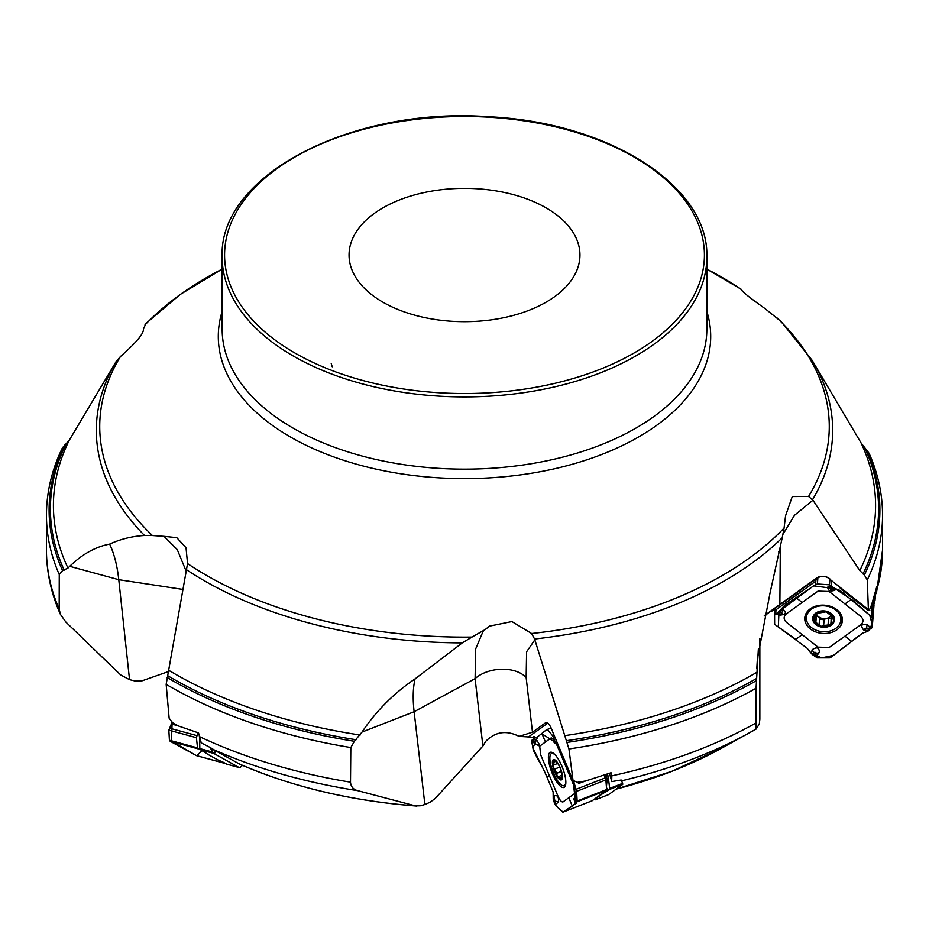 <?xml version="1.0" encoding="UTF-8"?>
<svg xmlns="http://www.w3.org/2000/svg" width="929" height="929" viewBox="0 0 929 929"><rect width="100%" height="100%" fill="white"/><g stroke="black" fill="none" stroke-linecap="round" stroke-linejoin="round"><path stroke-width="1.39" d="M871.599 604.825L869.579 609.598A418.05 241.354 0 0 0 871.599 604.825L876.813 586.582L876.581 592.272L874.909 595.721A17.233 12.936 -175.5 0 0 874.63 594.757M759.852 638.328L759.852 719.267L759.318 723.97L756.148 729.044L756.067 688.25A418.05 241.354 180 0 1 568.943 748.983L534.581 639.024L531.609 633.52A364.772 210.604 0 0 0 784.076 528.044L782.218 537.763A368.186 212.567 180 0 1 534.581 639.024M568.943 748.983L573.03 780.441L577.548 782.311A418.05 241.354 0 0 0 585.734 780.929L610.852 772.8L611.828 775.82L611.677 781.579A17.233 5.319 -111.3 0 0 609.227 773.323M594.235 799.242L595.071 799.799A3.635 1.126 -111.3 0 0 595.338 799.799A3.635 1.126 -111.3 0 0 595.419 799.753L596.894 798.685A9.093 0.685 -22.7 0 0 597.231 798.313A9.093 0.685 -22.7 0 0 596.848 798.266A9.093 0.685 -22.7 0 1 596.476 798.232A9.093 0.685 -22.7 0 1 596.801 797.86L601.574 794.411A24.235 1.835 -22.7 0 1 602.631 793.714L609.157 789.58L609.679 788.407L622.662 783.333L621.164 780L611.677 781.579M784.076 528.044L785.562 515.769L792.286 496.539L808.567 496.469L812.968 500.22L794.434 515.34L783.054 534.187M741.005 289.534L741.458 289.465C740.308 290.162 748.147 296.548 764.997 308.591L781.301 321.655M764.207 615.985L817.45 577.989A12.112 5.992 54.3 0 0 816.533 578.105A9.127 6.851 4.5 0 1 822.397 576.317A9.127 6.851 4.5 0 1 824.615 576.491A9.127 6.851 4.5 0 1 830.99 580.195L868.394 609.633L869.579 609.598L868.394 609.633L867.28 579.917L864.376 574.97L859.801 570.603L812.968 500.22M812.561 499.651A368.186 212.567 180 0 0 812.097 360.255L861.032 442.866L869.103 453.282C878.033 473.535 882.515 494.205 882.55 515.281L882.55 515.281A418.05 241.354 180 0 1 867.28 579.917M758.366 648.976L756.067 688.25M610.852 772.8L611.479 773.102A11.508 3.553 -111.3 0 0 611.096 772.765M424.878 804.514L414.125 711.73L362.008 732.075L354.379 741.272L350.825 747.543L350.5 782.16C350.883 786.631 353.252 789.453 357.607 790.625L415.46 805.896L420.233 805.791L424.878 804.514L430.081 802.226L435.202 798.487L482.894 746.033L485.797 741.284C495.343 731.646 506.444 730.008 519.079 736.372L529.484 736.999M350.825 747.543A418.05 241.354 180 0 1 166.163 684.348L169.136 718.163L172.469 722.657A418.05 241.354 0 0 0 178.635 726.048L198.551 732.935L201.268 742.898L209.966 747.38L213.519 753.349L214.483 753.825L215.749 750.864L239.252 763.917M215.749 750.864L209.966 747.38M585.734 780.929L578.721 783.449L577.548 782.311M166.163 684.348L187.542 563.566A364.772 210.604 0 0 0 471.99 637.073L462.236 642.903A368.186 212.567 180 0 1 186.508 569.721M756.798 668.81L757.356 659.067L769.944 593.503L782.218 537.763M168.997 671.365L141.44 681.038L135.529 681.108L129.537 679.656L120.654 674.93L65.936 622.14L60.431 614.394L59.177 609.052L59.259 574.575A418.05 241.354 180 0 1 46.45 515.281L46.45 549.945A418.05 241.354 0 0 0 59.177 609.052M178.635 726.048L173.421 724.504L172.469 722.657M129.537 679.656L118.773 579.696L69.721 566.318L67.968 568.072L62.568 570.592L59.259 574.575M62.429 447.813L69.199 440.334L116.032 361.695L120.433 356.562A364.772 210.604 0 0 0 152.414 535.534L144.518 535.487A368.186 212.567 180 0 1 116.439 361.044M362.008 732.075C376.152 710.987 393.85 693.243 415.1 678.855L462.236 642.903M69.721 566.318C82.309 554.137 95.617 546.728 109.645 544.104C120.596 539.075 132.22 536.207 144.518 535.487M120.433 356.562C136.157 342.708 143.821 333.569 143.438 329.156L145.876 323.489M401.618 310.925A115.451 66.656 0 0 0 519.59 313.596A115.451 66.656 0 0 0 579.951 255.022A115.451 66.656 0 0 0 464.5 188.366A115.451 66.656 0 0 0 349.049 255.022A115.451 66.656 0 0 0 401.618 310.925M186.23 571.381L177.276 549.631L164.003 536.335L152.414 535.534M164.003 536.335L176.777 537.659L186.032 547.715L187.542 563.566M482.894 746.033L475.091 678.634L475.671 648.918L483.103 631.314L485.066 629.641L471.99 637.073M485.066 629.641L489.513 626.123L511.914 621.559L531.609 633.52M741.772 289.616L706.841 269.108A364.772 210.604 0 0 1 741.458 289.465L742.573 291.462M331.2 363.39A23.887 10.242 -101.2 0 0 332.245 366.781M183.071 589.45L118.773 579.696C117.228 565.575 114.186 553.707 109.645 544.104M215.644 751.979L213.74 749.819M214.483 753.825L239.032 767.482A3.635 1.823 105.2 0 0 239.241 767.575A3.635 1.823 105.2 0 0 240.53 767.122L242.515 765.333M227.082 764.23A3.635 1.823 -74.8 0 1 226.862 764.195A3.635 1.823 -74.8 0 1 226.653 764.114L224.063 762.674A9.093 0.964 18.8 0 0 220.545 761.072A9.093 0.964 18.8 0 1 217.026 759.469L208.7 754.836A24.235 2.578 18.8 0 1 207.399 754.058L199.816 748.577L199.665 738.694M534.837 639.826L526.604 651.775L526.151 677.613A30.297 18.685 173.4 0 0 475.091 678.634L414.125 711.73C412.627 698.62 412.952 687.657 415.1 678.855M573.03 780.441L552.616 731.727A9.127 2.81 68.7 0 0 546.914 722.507A9.127 2.81 68.7 0 0 545.834 722.565L532.48 732.215L519.079 736.372M547.82 723.11L528.136 737.185M537.612 737.684L529.298 737.057M533.455 736.616L534.303 736.5M622.662 783.333L622.639 784.448L608.576 794.62A3.635 1.126 68.7 0 1 608.495 794.655A3.635 1.126 68.7 0 1 608.402 794.678M609.679 788.407L608.181 776.342A17.233 5.319 -111.3 0 0 607.311 773.938M606.358 783.832L606.323 779.199L607.183 779.141L606.544 785.469M562.115 775.912L561.337 779.094L558.863 776.528L557.121 776.063L556.703 773.23L553.208 766.727L554.114 762.012L555.658 761.397M557.214 762.5L553.51 760.421L554.009 761.919L555.554 761.315M553.626 760.352L553.51 760.421A10.161 3.135 68.7 0 1 556.006 761.292A10.161 3.135 68.7 0 1 557.737 763.452L553.974 764.846M556.634 773.334L561.313 771.5M554.822 769.003L559.711 767.099L554.938 769.026M560.756 778.026L561.929 777.573M562.045 775.088L558.863 776.528M557.737 763.452A10.161 3.135 68.7 0 1 561.65 772.789A10.161 3.135 68.7 0 1 562.126 776.946A10.161 3.135 68.7 0 1 561.337 779.094L561.244 779.152M561.337 779.094A10.161 3.135 68.7 0 1 557.121 776.063A10.161 3.135 68.7 0 1 553.208 766.727A10.161 3.135 68.7 0 1 553.51 760.421M555.623 755.382A17.268 5.319 -111.3 0 0 551.571 753.512A17.268 5.319 -111.3 0 0 552.894 771.523A17.268 5.319 -111.3 0 0 564.135 785.679A17.268 5.319 -111.3 0 0 565.842 781.556M780.337 545.137L779.872 604.431L764.265 615.718M816.533 578.105L779.872 604.431M770.907 611.421L776.667 609.261L815.07 581.682L816.521 578.651M869.811 610.283L868.232 610.481L841.093 589.114L838.55 586.141M830.99 580.195L829.551 578.802C825.521 575.922 821.491 575.643 817.45 577.989M815.07 581.682L815.186 580.16M873.98 604.152L875.002 600.494L874.328 595.803M831.2 615.462A7.815 5.864 4.5 0 1 826.113 618.54A7.815 5.864 4.5 0 1 818.565 616.763A7.815 5.864 4.5 0 1 816.428 613.686M816.254 615.927L818.565 616.763L819.622 618.342L819.157 623.905M819.552 619.109L824.069 619.782M823.617 625.612L820.969 626.367L813.792 620.723A10.161 7.618 4.5 0 1 816.417 613.442L826.218 611.805L833.383 617.448L831.2 619.98L830.758 624.729L823.617 625.484L824.116 619.527L826.113 618.54L831.223 618.47M815.383 614.696L816.417 613.442A10.161 7.618 4.5 0 1 826.218 611.805A10.161 7.618 4.5 0 1 833.383 617.448A10.161 7.618 4.5 0 1 830.758 624.729A10.161 7.618 4.5 0 1 820.969 626.367A10.161 7.618 4.5 0 1 813.792 620.723L815.871 615.01L816.266 615.788L816.452 613.419M815.964 613.814L815.871 615.01L815.871 613.906M813.792 620.723L813.641 619.666M815.778 621.803L816.243 615.997M819.134 624.288L819.622 618.342M828.157 624.729L828.622 618.853M833.383 617.448L832.674 618.981L832.872 616.484M831.467 622.349L831.827 623.185M835.81 610.016A17.268 12.96 -175.5 0 0 817.497 606.428A17.268 12.96 -175.5 0 0 806.407 617.413A17.268 12.96 -175.5 0 0 822.595 631.685A17.268 12.96 -175.5 0 0 840.826 620.131A17.268 12.96 -175.5 0 0 835.81 610.016M807.336 611.572A17.268 12.96 -175.5 0 0 806.627 614.534L806.407 617.413M840.826 620.131L841.059 617.251A17.268 12.96 -175.5 0 0 840.826 614.22M831.176 588.266L830.921 589.381A1.022 0.766 -175.5 0 0 832.639 590.112L834.869 590.24L835.496 588.707L840.118 590.484L871.181 616.508L872.25 618.064L872.226 627.586L873.98 597.033M867.918 628.887L866.432 628.643A1.022 0.766 -175.5 0 0 865.538 629.908L863.552 629.897L866.989 631.65L866.049 630.628L867.895 631.302L862.646 633.114L831.339 656.989L829.492 657.871L817.357 657.883L812.271 654.492L816.161 656.501L819.332 652.448C819.308 647.536 816.916 646.619 812.167 649.708L811.365 653.435L807.034 648.163L775.727 625.101L774.635 623.812L774.6 615.114L778.92 611.491L776.029 613.976L779.919 615.103C785.644 614.592 786.84 612.908 783.495 610.051L779.884 610.504L778.92 611.491M802.18 634.67L818.008 647.13L829.132 647.513L860.788 624.776C863.715 622.082 863.715 619.295 860.788 616.403L829.132 591.494L818.008 591.111L786.352 613.848C783.437 616.542 783.437 619.329 786.352 622.221L802.18 634.67L795.758 639.291M812.271 654.492L811.365 653.447L813.119 653.145L812.608 654.062L815.012 655.862L816.01 654.713L815.058 655.932M815.616 654.748L815.883 653.633A1.022 0.766 -175.5 0 0 814.164 652.901L812.608 654.062M836.89 629.792A18.859 14.156 4.5 0 1 814.501 631.418A18.859 14.156 4.5 0 1 805.199 615.59A18.859 14.156 4.5 0 1 810.262 608.832A18.859 14.156 4.5 0 1 829.887 606.172A18.859 14.156 4.5 0 1 842.313 618.528A18.859 14.156 4.5 0 1 836.89 629.792M873.968 605.418L872.215 627.609L867.175 631.116M867.895 631.302L870.833 628.178L867.163 624.427C861.531 623.649 860.335 625.472 863.552 629.897M778.885 614.115L780.36 614.371A1.022 0.766 -175.5 0 0 781.266 613.105L779.884 610.504L784.494 605.522L815.569 584.608L817.392 583.993L829.469 584.829L834.544 588.301L830.712 585.653L827.739 587.082C827.867 590.705 830.247 591.761 834.869 590.24M834.544 588.301L835.496 588.707L833.696 589.671L834.196 588.905L831.745 587.058M830.921 589.381L830.538 589.218A1.405 1.057 4.5 0 0 832.918 590.229L834.196 588.905M781.266 613.105L779.617 611.863L777.259 613.639M780.488 612.49L779.617 611.863M866.432 628.643L866.513 628.259A1.405 1.057 4.5 0 0 865.271 630.013L867.21 631L869.544 629.363M576.398 803.12L575.574 802.795L576.398 803.12L563.044 812.12L592.156 800.752L606.672 790.254L605.894 779.907L604.013 774.983M563.044 812.12L556.053 806.012L554.567 803.074L553.289 800.02L555.739 804.131L558.561 802.075C558.875 797.256 557.586 795.119 554.694 795.665L553.208 798.638L553.127 791.88L546.984 777.201C542.873 767.389 542.443 767.668 536.277 756.043L533.281 750.109L531.62 740.854L533.06 739.147L532.514 740.483L532.201 739.774M553.707 739.217L551.211 737.847L539.679 746.184L540.69 754.894L557.969 796.13C559.92 800.345 561.615 802.261 563.032 801.901L574.563 793.563L573.553 784.854L556.274 743.63M553.289 800.02L553.208 798.638L554.532 802.714L554.973 802.041L554.567 802.819M554.671 801.843L553.765 798.812L553.254 799.683M564.391 787.211A18.859 5.818 68.7 0 1 564.217 787.327A18.859 5.818 68.7 0 1 552.151 773.091A18.859 5.818 68.7 0 1 549.852 752.536A18.859 5.818 68.7 0 1 550.514 752.235A18.859 5.818 68.7 0 1 562.417 767.459A18.859 5.818 68.7 0 1 564.391 787.211M568.803 797.732L572.287 806.093L576.328 802.238L573.437 780.476L576.607 791.345L577.141 801.042L575.365 802.459L576.421 802.18L577.095 800.287M533.06 739.147L537.821 736.639L547.193 729.195L552.697 735.884L555.112 741.923L554.067 738.869M541.862 733.724L557.702 743.862L556.285 742.968L557.644 745.046L554.102 742.503M555.345 741.934L556.285 742.968L555.112 742.945L553.789 739.24M553.672 740.216L554.555 742.84L555.136 742.352M536.985 740.541L538.936 743.792L538.785 745.72L533.943 742.933L534.384 741.783L536.985 740.541L533.827 738.741L533.954 740.773L533.083 739.554L532.456 740.552L533.908 742.828M532.422 740.529L533.943 742.933L534.384 741.783L533.292 739.832M533.211 741.865L532.607 740.97M606.997 789.383L577.141 801.042L576.781 801.924L606.672 790.254M574.006 799.555L575.388 794.063L576.921 797.012M574.621 801.181L575.365 802.459L575.887 801.506L575.26 799.927L575.934 801.518M206.656 753.57L197.517 747.88L196.425 737.684L197.842 732.691M223.901 763.127L196.449 755.637L171.424 741.957L172.144 722.054L168.846 730.159L169.415 740.227L170.146 741.237L178.252 745.012L196.193 755.532L223.599 762.999L218.861 760.363M196.193 755.532L197.134 755.498L196.193 755.532M857.641 636.713L833.313 655.398L821.689 657.871L811.249 653.238M795.932 639.431L778.339 626.889L778.99 611.445L813.549 585.874L835.159 588.649L852.323 600.088L869.707 615.195L872.226 624.451L866.862 631.65M572.287 806.093L562.835 812.213L555.739 805.501L553.161 791.938M547.076 777.434L545.95 774.751M543.419 769.235L532.898 747.996L537.81 736.651M196.716 755.672L201.779 750.853M876.976 589.218A418.05 241.354 0 0 0 882.55 549.945L876.57 592.319M616.217 789.093A371.983 214.762 0 0 0 721.705 748.147L671.911 771.291L616.124 789.151M721.705 748.147L756.148 729.044A412.592 238.207 180 0 1 749.784 732.633L749.784 732.633A412.592 238.207 180 0 1 621.571 780.813M611.828 775.82A418.05 241.354 0 0 0 755.823 723.052M808.567 496.469A364.772 210.604 0 0 0 776.586 317.486M866.432 449.473A415.391 239.821 180 0 1 864.376 574.97M756.299 680.713A415.391 239.821 180 0 1 567.038 742.434M864.818 447.813A414.102 239.078 180 0 1 863.018 573.959M756.415 678.565A414.102 239.078 180 0 1 566.307 740.727M861.032 442.866A411.082 237.336 180 0 1 859.801 570.603M756.67 672.422A411.082 237.336 180 0 1 564.449 735.687M238.985 763.801A371.983 214.762 0 0 0 415.46 805.896M357.607 790.625A412.592 238.207 180 0 1 212.311 749.076M199.34 736.546A418.05 241.354 0 0 0 350.5 782.16M354.379 741.272A415.391 239.821 180 0 1 167.162 677.496M356.086 739.728A414.102 239.078 180 0 1 167.777 675.755M360.138 735.025A411.082 237.336 180 0 1 169.148 670.541M62.568 570.592A415.391 239.821 180 0 1 64.624 445.096M64.182 570.151A414.102 239.078 180 0 1 65.982 444.016M67.968 568.072A411.082 237.336 180 0 1 69.199 440.334M145.702 323.664L180.272 294.435L222.159 269.108A364.772 210.604 0 0 0 144.924 324.987M222.159 256.996L222.159 329.226A242.341 139.919 0 0 0 464.5 469.133A242.341 139.919 0 0 0 706.841 329.226L706.841 256.996C709.268 186.009 608.588 122.222 488.561 116.752C351.65 106.568 218.408 175.616 222.159 256.996A242.341 139.919 0 0 0 332.512 374.341A242.341 139.919 0 0 0 580.137 379.961A242.341 139.919 0 0 0 706.841 256.996M706.841 311.378A246.208 142.149 180 0 1 464.5 478.609A246.208 142.149 180 0 1 222.159 311.378M200.687 749.854L213.519 753.349M226.653 764.114L239.032 767.482M199.816 748.577L212.044 751.909M526.151 677.613L532.48 732.215M545.834 722.565A12.112 11.485 54.1 0 1 547.378 723.261A7.571 7.177 -125.9 0 1 547.971 723.238M609.157 789.58L622.79 784.25M595.419 799.753L608.576 794.62M594.932 799.753L594.815 798.824M594.943 798.731L595.071 799.799M605.673 779.048L606.323 779.199L605.081 774.647M605.882 774.391L607.183 779.141M607.252 790.869L606.974 789.731M606.846 788.129L607.485 790.718M608.298 776.69L606.184 774.287M606.335 774.24L608.181 776.342M556.703 773.23L561.302 771.43M560.768 777.898L561.94 777.434M560.233 767.726A10.904 3.368 -111.3 0 0 552.383 762.082A10.904 3.368 -111.3 0 0 559.664 779.454A10.904 3.368 -111.3 0 0 560.233 767.726M778.653 551.907A30.297 19.985 180 0 1 779.872 551.931M815.906 621.745L816.359 615.915M828.076 624.613L828.529 618.784M823.651 625.356L824.116 619.527M832.57 618.958L832.767 616.357M831.292 613.558A10.904 8.187 -175.5 0 0 813.072 616.601A10.904 8.187 -175.5 0 0 826.415 627.098A10.904 8.187 -175.5 0 0 831.292 613.558M333.836 371.194A239.914 138.514 0 0 0 704.089 262.268A239.914 138.514 0 0 0 355.575 131.604A239.914 138.514 0 0 0 333.836 371.194M844.96 636.144L851.382 641.207M815.883 653.633L816.161 656.501M812.167 649.708L813.897 652.588A1.405 1.057 4.5 0 1 816.277 653.61L819.332 652.448M814.164 652.901L813.386 653.459M851.382 599.344L844.96 603.943M802.18 602.48L795.77 597.44M832.639 590.112L833.418 589.555M827.739 587.082L830.538 589.218L830.712 585.653M829.469 584.829L829.911 579.127M817.392 583.993L817.892 577.699M815.569 584.608L815.999 579.104M775.68 613.802L776.04 609.308M871.181 616.508L872.273 602.666M831.304 585.734L831.699 580.753M780.36 614.371L776.029 613.976M783.495 610.051L781.544 612.815A1.405 1.057 4.5 0 1 780.302 614.557L779.919 615.103M774.612 615.068L775.053 609.505M865.538 629.908L866.316 630.524M867.163 624.427L866.513 628.259L870.833 628.178M872.25 618.064L873.899 597.312M842.08 617.309A18.336 13.761 4.5 0 1 839.305 624.694M807.196 622.163A18.336 13.761 4.5 0 1 805.617 614.429M841.163 614.847A17.43 13.087 4.5 0 1 840.931 618.877M806.5 616.148A17.43 13.087 4.5 0 1 806.906 612.141M546.984 777.201L549.329 775.506M554.659 800.81L555.739 804.131M554.694 795.665L553.765 798.812L554.961 801.019L558.561 802.075M565.935 763.51L564.913 764.242M545.451 742.016L541.932 733.666M553.684 741.237L553.614 740.111M557.76 744.791L554.601 743.119L553.603 739.519M553.649 739.275L553.73 738.009M552.697 735.884L554.114 735.327M547.715 729.323L551.164 728.046M576.119 789.267L605.244 777.898M553.603 737.696L554.903 737.185M534.152 741.911L533.734 740.901M533.2 741.818L533.896 742.794M575.132 800.241L574.563 798.952L576.979 801.123M574.436 799.265L574.192 800.148L573.948 798.766L576.746 796.06M576.247 789.22L576.607 791.334L605.894 779.907M170.146 741.237L198.283 748.902M169.438 728.127L196.843 735.594M169.415 740.227L197.517 747.88M168.846 730.159L196.425 737.684M812.097 360.255L780.917 321.283M882.55 515.328L882.55 549.945M416.807 806.07C351.278 800.995 292.043 786.933 239.125 763.859M60.431 614.394C51.153 593.434 46.496 571.95 46.45 549.945M62.452 447.766C51.827 469.737 46.496 492.242 46.45 515.281M226.862 764.195L239.241 767.575M595.338 799.799L608.495 794.655M553.022 752.943L551.571 753.512M565.575 785.11L564.135 785.679M875.002 600.506L875.443 594.897M831.049 620.711L831.478 615.265M774.6 615.091L775.041 609.505M562.904 812.19L592.052 800.81M553.696 737.94L553.603 739.507M532.143 740.076L532.596 740.947M575.005 802.064L575.504 802.888"/></g></svg>
